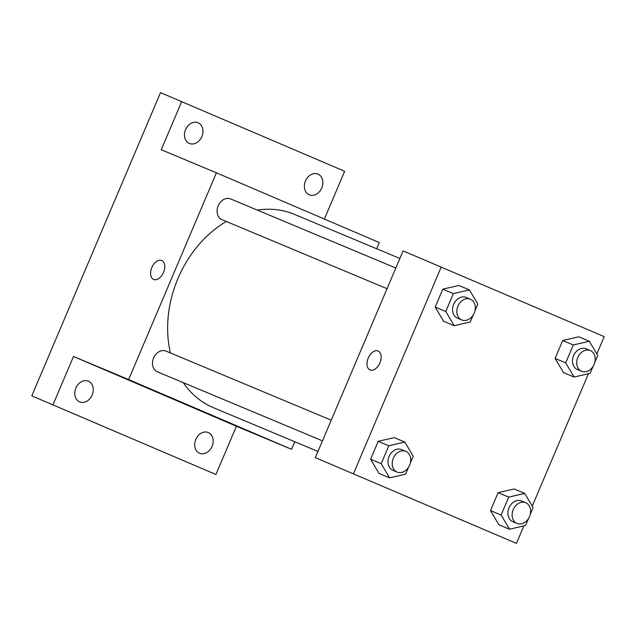 <?xml version="1.0" encoding="UTF-8"?>
<svg xmlns="http://www.w3.org/2000/svg" width="636" height="636" viewBox="0 0 636 636"><rect width="100%" height="100%" fill="white"/><g stroke="black" fill="none" stroke-linecap="round" stroke-linejoin="round"><path stroke-width="0.95" d="M294.786 441.742L291.566 449.326L236.409 426.255L215.93 474.496L31.8 395.854L160.511 92.625L344.64 171.275L324.368 219.046M215.93 474.496L31.8 395.854M53.019 404.727L73.49 356.486L128.647 379.549L216.407 172.809L161.25 149.738L181.729 101.498M153.626 279.435A10.295 6.32 113.2 0 1 151.861 267.502A10.295 6.32 113.2 0 1 161.703 260.498A10.295 6.32 113.2 0 1 161.735 260.506A10.295 6.32 113.2 0 1 163.492 272.462A10.295 6.32 113.2 0 1 153.626 279.435A10.295 6.32 113.2 0 1 151.853 267.502A10.295 6.32 113.2 0 1 161.703 260.49A10.295 6.32 113.2 0 1 161.735 260.506M185.577 129.617A11.233 8.864 -67.3 0 1 198.058 122.748A11.233 8.864 -67.3 0 1 201.866 136.597A11.233 8.864 -67.3 0 1 189.393 143.466A11.233 8.864 -67.3 0 1 185.577 129.617M305.487 180.974A11.233 8.864 -67.3 0 1 317.96 174.097A11.233 8.864 -67.3 0 1 321.776 187.946A11.233 8.864 -67.3 0 1 309.295 194.823A11.233 8.864 -67.3 0 1 305.487 180.974M216.407 172.809L379.326 242.578L376.695 248.771M195.785 439.404A11.233 8.864 -67.3 0 1 208.266 432.528A11.233 8.864 -67.3 0 1 212.082 446.377A11.233 8.864 -67.3 0 1 199.601 453.253A11.233 8.864 -67.3 0 1 195.785 439.404M75.883 388.047A11.233 8.864 -67.3 0 1 88.356 381.179A11.233 8.864 -67.3 0 1 92.172 395.028A11.233 8.864 -67.3 0 1 79.691 401.896A11.233 8.864 -67.3 0 1 75.883 388.047M236.409 426.255L73.49 356.486M399.877 258.47L294.428 214.372A104.813 82.704 112.7 0 0 257.326 210.095M226.297 221.463A104.813 82.704 112.7 0 0 170.424 352.932M183.248 382.641A104.813 82.704 112.7 0 0 213.545 407.763L317.968 451.433M291.566 449.326L128.647 379.549M230.717 198.973A11.233 8.864 112.7 0 0 230.661 198.949A11.233 8.864 112.7 0 0 218.156 205.889A11.233 8.864 112.7 0 0 221.996 219.666L387.046 288.696M166.123 351.136A11.233 8.864 112.7 0 0 166.076 351.112A11.233 8.864 112.7 0 0 153.562 358.052A11.233 8.864 112.7 0 0 157.402 371.829L322.46 440.859M204.713 412.239L185.807 404.21M523.865 525.885L516.44 543.375L315.337 457.634L403.097 250.886L604.2 336.627L596.854 353.934M516.44 543.375L315.337 457.634M353.529 473.597L441.281 266.858M370.017 369.929A10.295 6.32 113.2 0 1 368.252 358.004A10.295 6.32 113.2 0 1 378.094 350.993A10.295 6.32 113.2 0 1 378.118 351.008A10.295 6.32 113.2 0 1 379.883 362.957A10.295 6.32 113.2 0 1 370.017 369.929A10.295 6.32 113.2 0 1 368.244 358.004A10.295 6.32 113.2 0 1 378.094 350.993A10.295 6.32 113.2 0 1 378.126 351.008M498.918 524.78L490.499 510.597L498.099 492.685L514.119 488.973L498.099 492.685L490.499 510.597L498.918 524.78L509.531 529.216L501.112 515.033L508.713 497.121L524.732 493.409L533.151 507.592L530.217 514.5M443.602 321.26L435.183 307.077L442.783 289.173L458.802 285.453L442.783 289.173L435.183 307.077L443.602 321.26L454.215 325.696L445.796 311.513L453.396 293.609L469.416 289.889L477.827 304.072L474.893 310.988M588.459 373.722L532.26 506.105M379.016 473.423L370.597 459.24L378.197 441.336L394.217 437.616L378.197 441.336L370.597 459.24L379.016 473.423L389.622 477.859L381.203 463.676L388.803 445.772L404.822 442.052L413.241 456.235L410.307 463.151M563.512 372.617L555.093 358.426L562.693 340.522L578.712 336.802L562.693 340.522L555.093 358.426L563.512 372.617L574.117 377.053L565.698 362.862L573.298 344.958L589.318 341.238L597.737 355.429L594.803 362.337M421.104 502.734L402.198 494.713M593.102 366.352L590.136 373.332L574.117 377.053M586.106 348.806A11.233 8.864 112.7 0 0 586.05 348.782A11.233 8.864 112.7 0 0 573.545 355.731A11.233 8.864 112.7 0 0 577.385 369.508L581.63 371.281A11.233 8.864 112.7 0 0 594.119 364.372A11.233 8.864 112.7 0 0 590.351 350.587A11.233 8.864 112.7 0 0 590.295 350.563A11.233 8.864 112.7 0 0 577.79 357.504A11.233 8.864 112.7 0 0 581.63 371.281M565.698 362.862L555.093 358.426M573.298 344.958L562.693 340.522M589.318 341.238L578.712 336.802M528.508 518.515L525.551 525.495L509.531 529.216M521.52 500.969A11.233 8.864 112.7 0 0 521.464 500.953A11.233 8.864 112.7 0 0 508.951 507.894A11.233 8.864 112.7 0 0 512.799 521.671L517.036 523.444A11.233 8.864 112.7 0 0 529.534 516.535A11.233 8.864 112.7 0 0 525.757 502.75A11.233 8.864 112.7 0 0 525.702 502.726A11.233 8.864 112.7 0 0 513.196 509.667A11.233 8.864 112.7 0 0 517.036 523.444M501.112 515.033L490.499 510.597M508.713 497.121L498.099 492.685M524.732 493.409L514.119 488.973M473.192 314.995L470.227 321.975L454.215 325.696M466.196 297.457A11.233 8.864 112.7 0 0 466.148 297.433A11.233 8.864 112.7 0 0 453.635 304.374A11.233 8.864 112.7 0 0 457.483 318.151L461.72 319.932A11.233 8.864 112.7 0 0 474.218 313.023A11.233 8.864 112.7 0 0 470.441 299.23A11.233 8.864 112.7 0 0 470.386 299.206A11.233 8.864 112.7 0 0 457.88 306.147A11.233 8.864 112.7 0 0 461.72 319.932M445.796 311.513L435.183 307.077M453.396 293.609L442.783 289.173M469.416 289.889L458.802 285.453M408.606 467.158L405.641 474.146L389.622 477.859M401.61 449.62A11.233 8.864 112.7 0 0 401.555 449.596A11.233 8.864 112.7 0 0 389.049 456.537A11.233 8.864 112.7 0 0 392.889 470.314L397.134 472.095A11.233 8.864 112.7 0 0 409.624 465.186A11.233 8.864 112.7 0 0 405.855 451.393A11.233 8.864 112.7 0 0 405.8 451.369A11.233 8.864 112.7 0 0 393.286 458.31A11.233 8.864 112.7 0 0 397.134 472.095M381.203 463.676L370.597 459.24M388.803 445.772L378.197 441.336M404.822 442.052L394.217 437.616M331.237 420.189L166.076 351.112M395.823 268.018L230.661 198.949M590.295 350.563L586.05 348.782M525.702 502.726L521.464 500.953M470.386 299.206L466.148 297.433M405.8 451.369L401.555 449.596"/></g></svg>
